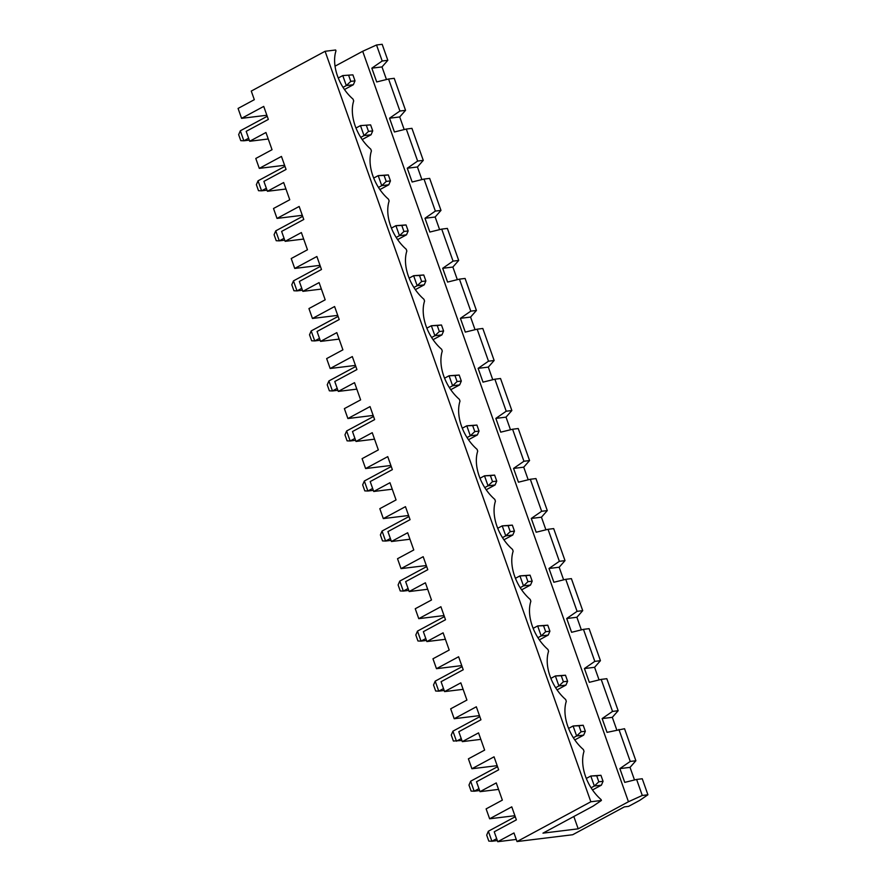 <?xml version="1.0" encoding="UTF-8"?>
<svg xmlns="http://www.w3.org/2000/svg" width="886" height="886" viewBox="0 0 886 886"><rect width="100%" height="100%" fill="white"/><g stroke="black" fill="none" stroke-linecap="round" stroke-linejoin="round"><path stroke-width="1.33" d="M603.056 781.297L600.929 775.294L596.699 775.804L598.825 781.817L603.056 781.297L601.395 785.162L594.351 786.026L590.807 776.014L600.929 775.294M496.669 838.677L491.896 841.246L488.817 841.102L486.691 835.099L488.352 831.234L491.896 841.246L497.334 840.57M618.904 729.422L630.245 761.439L635.882 760.753L624.541 728.724L607.032 732.357L602.148 718.579L612.525 711.414L601.184 679.385L589.312 682.32L584.428 668.542L594.805 661.377L583.464 629.359L571.592 632.294L566.719 618.517L577.085 611.34L565.755 579.322L553.872 582.257L548.999 568.48L559.376 561.314L548.035 529.296L536.163 532.231L531.279 518.454L541.656 511.277L530.315 479.26L518.443 482.194L513.559 468.417L523.936 461.252L512.595 429.234L500.723 432.169L495.85 418.391L506.216 411.215L494.886 379.197L483.003 382.132L478.13 368.354L488.507 361.189L477.166 329.171L465.294 332.106L460.41 318.329L470.787 311.152L459.446 279.134L447.574 282.069L442.69 268.292L453.067 261.126L441.726 229.109L429.854 232.043L424.981 218.266L435.358 211.089L424.017 179.072L412.134 182.007L407.261 168.229L417.638 161.064L406.297 129.046L394.425 131.981L389.541 118.203L399.918 111.027L388.577 79.009L376.705 81.944L371.832 68.167L382.198 61.001L376.528 44.987L382.165 44.3L387.835 60.314L381.999 66.926L371.832 68.167M635.882 760.753L630.035 767.365L619.868 768.605L630.245 761.439M619.868 768.605L624.741 782.382L636.613 779.447L642.284 795.462L647.921 794.775L642.25 778.761L636.613 779.447M634.498 779.979L630.035 767.365M601.406 800.468L590.851 801.764L325.096 51.288L335.65 49.993L335.971 50.901A36.747 23.169 -118.3 0 0 353.049 99.121L353.691 100.938A36.747 23.169 -118.3 0 0 370.769 149.147L371.411 150.963A36.747 23.169 -118.3 0 0 388.478 199.184L389.131 201A36.747 23.169 -118.3 0 0 406.198 249.21L406.84 251.026A36.747 23.169 -118.3 0 0 423.918 299.246L424.56 301.063A36.747 23.169 -118.3 0 0 441.638 349.272L442.28 351.089A36.747 23.169 -118.3 0 0 459.347 399.309L460 401.125A36.747 23.169 -118.3 0 0 477.067 449.335L477.709 451.151A36.747 23.169 -118.3 0 0 494.787 499.372L495.429 501.188A36.747 23.169 -118.3 0 0 512.507 549.398L513.149 551.214A36.747 23.169 -118.3 0 0 530.216 599.434L530.858 601.251A36.747 23.169 -118.3 0 0 547.936 649.46L548.578 651.276A36.747 23.169 -118.3 0 0 565.656 699.497L566.298 701.313A36.747 23.169 -118.3 0 0 583.376 749.523L584.018 751.339A36.747 23.169 -118.3 0 0 601.085 799.56L601.406 800.468L593.166 806.083L542.963 833.15L578.193 828.831L628.451 801.741L642.284 795.462M590.851 801.764L517.025 841.556L572.688 834.734L624.364 806.88L628.595 806.36L639.725 800.368L647.921 794.775M616.778 729.942L612.315 717.328L602.148 718.579M516.272 839.43L497.733 841.7L513.98 832.951L517.025 841.556M573.829 816.515L578.193 828.831M266.863 115.246L241.579 118.347L238.079 108.435L254.315 99.686L251.27 91.081L325.096 51.288M241.579 118.347L263.729 106.409L268.336 119.422L246.186 131.349L249.697 141.262L265.944 132.501L272.035 149.712L255.788 158.472L259.299 168.373L281.449 156.434L286.056 169.447L263.906 181.386L267.417 191.287L283.653 182.538L289.755 199.749L273.508 208.498L277.019 218.41L299.169 206.471L303.776 219.484L281.626 231.412L285.137 241.324L301.373 232.564L307.464 249.774L291.228 258.535L294.739 268.436L316.878 256.508L321.485 269.51L299.346 281.449L302.846 291.35L319.093 282.601L325.184 299.811L308.948 308.561L312.448 318.473L334.598 306.534L339.205 319.547L317.055 331.475L320.566 341.387L336.813 332.627L342.904 349.837L326.657 358.597L330.168 368.498L352.318 356.571L356.925 369.573L334.775 381.512L338.286 391.413L354.522 382.663L360.624 399.874L344.377 408.623L347.888 418.535L370.038 406.596L374.645 419.61L352.495 431.537L355.995 441.45L372.242 432.689L378.333 449.911L362.097 458.66L365.608 468.561L387.747 456.633L392.354 469.635L370.204 481.574L373.715 491.475L389.962 482.726L396.053 499.937L379.817 508.686L383.317 518.598L405.467 506.659L410.074 519.672L387.924 531.6L391.435 541.512L407.671 532.752L413.773 549.973L397.526 558.723L401.037 568.624L423.187 556.696L427.794 569.698L405.644 581.637L409.155 591.538L425.391 582.789L431.493 599.999L415.246 608.748L418.757 618.661L440.907 606.722L445.514 619.735L423.364 631.674L426.864 641.575L443.111 632.825L449.202 650.036L432.966 658.785L436.466 668.686L458.616 656.759L463.223 669.761L441.073 681.699L444.584 691.601L460.831 682.851L466.922 700.062L450.675 708.822L454.186 718.723L476.336 706.784L480.943 719.797L458.793 731.736L462.304 741.637L478.54 732.888L484.642 750.099L468.395 758.848L471.906 768.749L494.056 756.821L498.663 769.823L476.513 781.762L480.024 791.663L496.26 782.914L502.351 800.124L486.115 808.885L489.626 818.786L511.776 806.847L516.372 819.86L494.233 831.799L497.733 841.7M335.041 66.173L362.695 51.277L628.451 801.741M362.695 51.277L376.528 44.987M386.462 79.541L381.999 66.926M404.182 129.566L399.708 116.952L405.555 110.34L394.215 78.322L388.577 79.009M421.891 179.603L417.428 166.989L423.275 160.377L411.935 128.348L406.297 129.046M439.611 229.629L435.148 217.015L440.984 210.403L429.655 178.385L424.017 179.072M457.331 279.666L452.868 267.051L458.704 260.44L447.364 228.411L441.726 229.109M475.04 329.692L470.577 317.077L476.424 310.465L465.084 278.448L459.446 279.134M492.76 379.729L488.297 367.114L494.144 360.502L482.804 328.473L477.166 329.171M510.48 429.754L506.017 417.14L511.853 410.528L500.524 378.51L494.886 379.197M528.2 479.791L523.726 467.177L529.573 460.565L518.232 428.536L512.595 429.234M545.909 529.817L541.446 517.202L547.293 510.591L535.952 478.573L530.315 479.26M563.629 579.854L559.166 567.239L565.013 560.628L553.672 528.599L548.035 529.296M581.349 629.88L576.886 617.265L582.722 610.653L571.392 578.636L565.755 579.322M599.069 679.916L594.595 667.302L600.442 660.69L589.101 628.661L583.464 629.359M612.315 717.328L618.162 710.716L606.821 678.698L601.184 679.385M382.054 531.046L385.598 541.058L382.519 540.914L380.393 534.911L382.054 531.046L408.967 516.538M511.853 410.528L506.216 411.215M488.297 367.114L478.13 368.354M506.017 417.14L495.85 418.391M462.293 428.215L466.789 425.801L476.912 425.07L472.681 425.59L474.807 431.593L479.038 431.072L476.912 425.07M467.055 437.562L470.333 435.801L466.789 425.801L472.681 425.59M461.318 381.046L459.192 375.044L454.961 375.553L457.087 381.556L461.318 381.046L459.657 384.912L452.613 385.775L457.087 381.556M449.346 387.536L452.613 385.775L449.069 375.764L454.961 375.553M444.573 378.189L449.069 375.764L459.192 375.044M346.614 430.984L350.158 440.984L347.09 440.851L344.964 434.849L346.614 430.984L373.538 416.475M374.534 439.179L355.995 441.45M373.161 415.434L347.888 418.535M450.775 389.696L459.657 384.912M364.334 481.009L367.878 491.021L364.799 490.888L362.673 484.875L364.334 481.009L391.247 466.512M355.596 440.32L350.158 440.984L354.932 438.426M390.881 465.471L365.608 468.561M468.495 439.733L477.377 434.937L479.038 431.072M477.377 434.937L470.333 435.801L474.807 431.593M373.316 490.357L367.878 491.021L372.641 488.452M392.254 489.216L373.715 491.475M547.293 510.591L541.656 511.277M523.726 467.177L513.559 468.417M541.446 517.202L531.279 518.454M497.722 528.277L502.218 525.863L512.341 525.132L508.11 525.653L510.236 531.655L514.467 531.135L512.341 525.132M502.495 537.625L505.762 535.864L502.218 525.863L508.11 525.653M496.747 481.109L494.621 475.106L490.401 475.616L492.527 481.619L496.747 481.109L495.086 484.974L488.042 485.838L492.527 481.619M484.775 487.599L488.042 485.838L484.498 475.826L490.401 475.616M480.002 478.252L484.498 475.826L494.621 475.106M409.974 539.242L391.435 541.512M408.601 515.497L383.317 518.598M486.204 489.759L495.086 484.974M399.774 581.083L403.318 591.084L400.239 590.951L398.113 584.937L399.774 581.083L426.687 566.575M391.036 540.382L385.598 541.058L390.361 538.489M426.321 565.534L401.037 568.624M503.924 539.795L512.806 535L514.467 531.135M512.806 535L505.762 535.864L510.236 531.655M408.756 590.419L403.318 591.084L408.081 588.514M427.694 589.279L409.155 591.538M582.722 610.653L577.085 611.34M559.166 567.239L548.999 568.48M576.886 617.265L566.719 618.517M533.15 628.34L537.658 625.926L547.781 625.195L543.55 625.715L545.676 631.718L549.907 631.197L547.781 625.195M537.924 637.687L541.202 635.927L537.658 625.926L543.55 625.715M532.187 581.172L530.061 575.169L525.83 575.678L527.956 581.681L532.187 581.172L530.526 585.037L523.482 585.901L527.956 581.681M520.204 587.662L523.482 585.901L519.938 575.889L525.83 575.678M515.442 578.314L519.938 575.889L530.061 575.169M417.483 631.109L421.027 641.121L417.948 640.977L415.822 634.974L417.483 631.109L444.407 616.601M445.403 639.304L426.864 641.575M444.03 615.56L418.757 618.661M521.644 589.821L530.526 585.037M435.203 681.146L438.747 691.146L435.668 691.014L433.542 685L435.203 681.146L462.115 666.637M426.465 640.445L421.027 641.121L425.801 638.551M461.75 665.596L436.466 668.686M539.364 639.858L548.246 635.063L549.907 631.197M548.246 635.063L541.202 635.927L545.676 631.718M444.185 690.482L438.747 691.146L443.509 688.577M463.123 689.341L444.584 691.601M258.036 180.822L261.58 190.833L258.502 190.7L256.375 184.687L258.036 180.822L284.949 166.324M284.583 165.283L259.299 168.373M355.984 128.027L360.48 125.613L370.603 124.882L360.48 125.613L364.024 135.613L368.51 131.405L372.729 130.884L370.603 124.882M405.555 110.34L399.918 111.027M399.708 116.952L389.541 118.203M387.835 60.314L382.198 61.001M348.663 75.365L350.79 81.368L355.009 80.859L352.894 74.856L342.771 75.576L352.894 74.856M344.466 89.508L353.359 84.724L355.009 80.859M353.359 84.724L346.304 85.588L350.79 81.368M343.037 87.349L346.304 85.588L342.771 75.576L338.264 78.001M240.316 130.796L243.86 140.796L240.782 140.664L238.655 134.661L240.316 130.796L267.229 116.287M268.236 138.991L249.697 141.262M249.298 140.132L243.86 140.796L248.623 138.238M423.275 160.377L417.638 161.064M417.428 166.989L407.261 168.229M373.704 178.064L378.2 175.638L388.323 174.919L384.092 175.428L386.218 181.431L390.449 180.921L388.323 174.919M379.906 189.571L388.788 184.786L381.744 185.65L378.2 175.638L384.092 175.428M366.383 125.402L368.51 131.405M362.186 139.534L371.068 134.75L372.729 130.884M371.068 134.75L364.024 135.613L360.757 137.374M285.956 189.017L267.417 191.287M275.745 230.858L279.289 240.859L276.222 240.726L274.095 234.724L275.745 230.858L302.669 216.35M267.018 190.169L261.58 190.833L266.343 188.264M302.292 215.309L277.019 218.41M440.984 210.403L435.358 211.089M435.148 217.015L424.981 218.266M391.424 228.09L395.92 225.675L406.043 224.944L401.812 225.465L403.938 231.467L408.169 230.947L406.043 224.944M397.626 239.608L406.508 234.812L399.464 235.676L395.92 225.675L401.812 225.465M388.788 184.786L390.449 180.921M378.477 187.411L381.744 185.65L386.218 181.431M303.665 239.054L285.137 241.324M293.465 280.884L297.009 290.896L293.93 290.763L291.804 284.749L293.465 280.884L320.378 266.387M284.738 240.195L279.289 240.859L284.063 238.301M320.012 265.346L294.739 268.436M458.704 260.44L453.067 261.126M452.868 267.051L442.69 268.292M409.133 278.126L413.629 275.701L423.752 274.981L419.532 275.491L421.658 281.493L425.878 280.984L423.752 274.981M415.335 289.633L424.228 284.849L417.173 285.713L413.629 275.701L419.532 275.491M406.508 234.812L408.169 230.947M396.186 237.437L399.464 235.676L403.938 231.467M321.385 289.08L302.846 291.35M311.185 330.921L314.729 340.922L311.65 340.789L309.524 334.786L311.185 330.921L338.098 316.413M302.447 290.231L297.009 290.896L301.772 288.327M337.732 315.372L312.448 318.473M476.424 310.465L470.787 311.152M470.577 317.077L460.41 318.329M426.853 328.152L431.349 325.738L441.472 325.007L437.241 325.527L439.367 331.53L443.598 331.01L441.472 325.007M431.626 337.5L434.893 335.739L431.349 325.738L437.241 325.527M424.228 284.849L425.878 280.984M413.906 287.474L417.173 285.713L421.658 281.493M339.105 339.116L320.566 341.387M328.905 380.947L332.449 390.959L329.37 390.826L327.244 384.812L328.905 380.947L355.818 366.45M320.167 340.257L314.729 340.922L319.492 338.363M355.452 365.409L330.168 368.498M433.055 339.67L441.937 334.875L443.598 331.01M441.937 334.875L434.893 335.739L439.367 331.53M337.887 390.294L332.449 390.959L337.212 388.389M356.825 389.142L338.286 391.413M478.949 788.64L474.176 791.209L471.108 791.076L468.982 785.062L470.643 781.208L474.176 791.209L479.625 790.545M514.899 815.696L489.626 818.786M470.643 781.208L497.555 766.7M488.352 831.234L515.264 816.726M592.512 789.947L601.395 785.162M591.073 787.787L594.351 786.026L598.825 781.817M586.31 778.44L590.807 776.014L596.699 775.804M574.793 739.921L583.675 735.125L576.631 735.989L573.087 725.988L578.979 725.778L581.105 731.781L585.336 731.26L583.209 725.257L578.979 725.778M568.59 728.403L573.087 725.988L583.209 725.257M573.364 737.75L576.631 735.989L581.105 731.781M497.19 765.659L471.906 768.749M498.563 789.404L480.024 791.663M583.675 735.125L585.336 731.26M494.144 360.502L488.507 361.189M529.573 460.565L523.936 461.252M565.013 560.628L559.376 561.314M618.162 710.716L612.525 711.414M557.072 689.884L565.955 685.1L567.616 681.234L565.49 675.232L561.27 675.741L563.396 681.744L567.616 681.234M565.955 685.1L558.911 685.963L563.396 681.744M479.835 716.663L452.923 731.172L451.262 735.037L453.388 741.039L461.905 740.508M452.923 731.172L456.467 741.183L461.229 738.614M555.644 687.724L558.911 685.963L555.367 675.952L561.27 675.741M480.843 739.367L462.304 741.637M550.87 678.377L555.367 675.952L565.49 675.232M479.47 715.622L454.186 718.723M594.595 667.302L584.428 668.542M600.442 660.69L594.805 661.377"/></g></svg>
